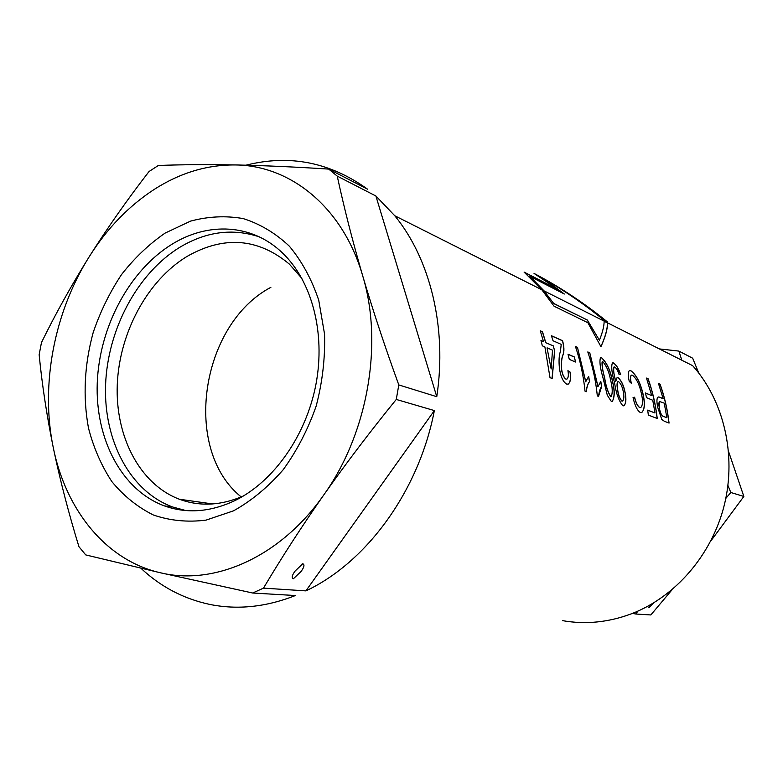 <?xml version="1.0" encoding="UTF-8"?>
<svg xmlns="http://www.w3.org/2000/svg" width="783" height="783" viewBox="0 0 783 783"><rect width="100%" height="100%" fill="white"/><g stroke="black" fill="none" stroke-linecap="round" stroke-linejoin="round"><path stroke-width="1.17" d="M649.518 605.328L648.823 607.784L653.785 602.841M725.821 498.389L730.813 492.507L727.936 485.47M681.827 360.219L678.851 351.078L659.384 348.924M632.517 613.383L635.825 614.019L637.871 611.141M635.825 614.019L650.83 614.949L672.029 589.785M730.813 492.507L743.85 496.442L710.758 541.082M743.85 496.442L728.611 451.605M698.71 372.962L692.691 358.223L678.851 351.078M301.034 571.502L293.4 578.745C291.403 577.854 291.99 575.27 295.152 571.003L302.786 563.74C304.783 564.641 304.196 567.235 301.034 571.502M241.203 496.931C181.871 449.393 200.458 324.475 270.889 287.312M243.572 495.893C221.178 505.632 199.773 506.738 179.336 499.231C139.668 484.168 115.199 436.444 117.274 384.619C119.368 332.746 147.321 280.549 187.029 256.433C223.83 235.468 257.93 238.022 289.328 264.077L301.895 278.415M185.786 510.545L172.671 507.002C129.958 491.372 103.542 440.389 105.578 384.913C107.623 329.389 137.338 273.326 179.796 247.301C206.086 231.562 232.551 228.068 259.202 236.818M235.174 500.474C210.588 512.102 187.01 513.912 164.43 505.906C121.58 490.168 95.154 438.842 97.249 382.985C99.363 327.079 129.234 270.605 171.859 244.325C208.121 221.726 252.195 223.713 282.467 252.948C311.751 280.813 325.679 332.599 315.989 384.081C306.251 435.544 273.727 481.574 235.174 500.474M233.53 510.839L206.066 520.118C187.626 522.437 170.058 520.724 153.341 514.979C137.514 507.081 123.685 495.962 111.861 481.604C101.418 465.719 93.617 447.856 88.469 428.007C82.773 396.746 84.349 364.917 93.187 332.521C100.283 311.703 109.718 292.402 121.502 274.608C134.451 258.038 148.995 244.188 165.144 233.07L190.592 221.109C208.268 216.382 225.798 215.55 243.19 218.584C260.113 223.938 275.508 233.148 289.358 246.195C301.935 261.307 311.732 279.325 318.74 300.251L324.554 334.106C325.239 358.085 322.439 382.084 316.166 406.093C307.983 429.456 296.972 450.685 283.152 469.78C268.06 487.114 251.519 500.797 233.53 510.839M607.579 322.85C607.569 329.095 605.357 337.042 600.933 346.683L587.876 322.733L554.041 306.192L541.826 289.769L524.072 272.063L558.788 289.945L534.035 273.414C560.011 287.028 584.519 303.236 607.569 322.038L607.579 322.85L692.691 365.69C723.746 400.612 736.656 454.59 724.392 504.692C712.021 554.765 675.455 596.9 631.548 613.755C608.499 622.397 585.498 624.687 562.556 620.645M245.979 165.193C289.485 154.192 330.015 162.189 367.56 189.183L328.733 169.089C294.917 166.926 263.744 165.546 235.223 164.939C206.898 164.43 181.274 164.606 158.342 165.477L149.024 171.526C127.277 199.636 107.349 228.019 89.252 256.687C107.056 228.421 128.764 205.968 154.368 189.31C180.149 172.847 207.094 164.724 235.223 164.939C290.483 165.33 342.895 207.221 362.705 275.861C352.507 240.851 344.021 207.593 337.238 176.106L375.889 196.004L394.779 215.756C430.259 259.036 447.25 327.715 436.767 396.697L398.801 384.923L396.267 399.447L434.359 410.576C418.944 490.99 366.542 562.468 305.899 590.881L263.479 588.131L252.684 593.015L295.377 595.54C266.063 607.06 237.582 610.026 209.952 604.456C183.702 598.887 160.691 586.829 140.93 568.262M585.801 381.761L577.462 347.339L575.407 346.419C580.262 360.64 583.462 375.556 585.018 391.167L586.34 391.676C586.839 386.91 587.916 383.562 589.579 381.624L588.669 376.388L585.684 381.82L577.462 347.339M598.046 386.665L589.775 352.82L587.798 351.939C592.604 365.915 595.785 380.577 597.331 395.924L598.613 396.413C599.073 391.715 600.101 388.417 601.677 386.499L600.786 381.35L597.938 386.714L589.775 352.82M607.305 395.219L602.714 376.731C599.993 367.198 599.289 360.767 600.6 357.469L601.598 357.655C606.825 362.715 610.437 370.428 612.433 380.792C614.9 390.502 614.821 397.363 612.189 401.385L611.22 401.278L607.305 395.219M622.818 405.751C618.815 400.857 616.055 393.203 614.567 382.789C611.719 372.728 611.034 366.062 612.492 362.783L613.481 362.95C616.26 364.721 618.658 368.578 620.655 374.528L618.991 374.264C617.816 370.613 616.397 368.186 614.714 366.982L614.146 366.894C613.216 369.322 613.676 373.794 615.526 380.323L615.761 381.35L617.141 377.426L617.895 377.533C621.33 380.264 623.757 385.393 625.196 392.929C626.459 399.712 625.979 404.008 623.748 405.839L622.818 405.751M629.278 381.458L631.313 383.259C630.266 378.669 630.354 375.948 631.578 375.106L632.488 375.253C636.52 378.62 639.457 384.57 641.297 393.115C643.097 400.602 642.902 405.418 640.69 407.581L639.662 407.463C637.568 405.995 635.884 402.579 634.612 397.216L633.046 397.588C634.817 405.437 637.205 410.39 640.191 412.455L641.522 412.582C644.742 409.93 645.231 403.676 643 393.829C640.288 382.427 636.256 374.724 630.892 370.721L629.581 370.486C627.956 371.602 627.858 375.253 629.278 381.458M664.366 421.264L669.064 423.084C667.517 409.529 664.513 396.541 660.049 384.13L658.464 383.425L663.123 398.596L658.268 396.952C656.683 397.94 656.506 401.444 657.749 407.444L661.801 419.502L664.366 421.264M647.717 410.116L648.324 415.059L657.24 418.514C655.684 404.694 652.65 391.471 648.148 378.825L646.494 378.091L651.71 395.601L645.466 392.968L646.523 397.676L652.768 400.26L654.989 412.984L647.717 410.116M574.33 356.94L568.018 354.229L569.3 359.377L575.603 362.04L574.33 356.94L575.466 361.981M570.141 372.111L567.91 370.653C568.742 375.116 568.389 377.954 566.863 379.148L566.021 379.08C563.877 377.553 562.429 374.382 561.675 369.576C561.196 363.136 561.636 358.252 563.006 354.934C564.357 351.479 564.2 346.732 562.556 340.703L551.438 335.741L553.052 340.781L561.225 344.373L560.413 351.45C559.003 355.335 558.68 361.061 559.473 368.597C560.716 376.643 563.055 381.781 566.471 384.013L567.988 384.169C570.406 382.613 571.12 378.6 570.141 372.111L567.929 370.799M545.8 342.621L542.502 331.767L540.241 330.759L543.529 341.642L540.965 340.536L542.335 345.832L544.89 346.918L550.009 377.66L552.142 378.483L554.687 351.087L553.327 345.88L545.682 342.68L553.327 345.88M328.733 169.089L337.238 176.106M398.801 384.923C385.089 347.231 373.051 310.88 362.705 275.861C383.425 343.688 367.814 433.439 323.917 494.729C280.676 556.967 214.366 585.929 160.456 572.784L85.719 554.912L78.936 546.681C68.522 512.757 59.958 479.715 53.254 447.543C40.266 385.109 54.203 312.28 89.252 256.687C71.361 285.413 55.427 314.042 41.46 342.572L39.15 354.719C42.037 384.404 46.735 415.352 53.254 447.543C65.772 509.987 106.028 560.511 160.456 572.784L252.684 593.015M263.479 588.131C281.635 557.545 301.778 526.411 323.917 494.729C346.252 463.066 370.369 431.306 396.267 399.447M305.899 590.881L434.359 410.576M436.767 396.697L375.889 196.004M658.503 383.533L660.049 384.13M659.952 384.179C664.405 396.56 667.4 409.519 668.956 423.035M659.883 397.226L658.268 396.952M659.785 397.275L663.123 398.596M659.227 407.923L659.325 407.874C660.275 413.042 661.694 415.871 663.583 416.37L666.783 417.721L663.485 416.419C661.596 415.93 660.167 413.101 659.227 407.923L659.335 401.787M666.881 417.672L664.219 403.147L659.785 401.581C658.728 402.09 658.572 404.185 659.325 407.874M646.533 378.199L648.148 378.825M648.04 378.874C652.542 391.49 655.567 404.684 657.133 418.465M647.727 410.214L654.989 412.984M645.486 393.076L651.71 395.601M640.69 407.581L639.554 407.512C637.479 406.074 635.796 402.658 634.504 397.265L634.612 397.216M631.176 383.132C630.256 379.05 630.266 376.427 631.186 375.272M641.806 412.494C644.663 409.421 645.026 403.216 642.892 393.878C640.22 382.535 636.188 374.832 630.785 370.77L629.561 370.496M633.055 397.617L634.504 397.265M615.761 381.35L615.526 380.323M623.934 405.77C625.911 403.627 626.292 399.359 625.088 392.978C623.679 385.49 621.242 380.352 617.787 377.582L617.141 377.426M620.528 374.509C618.55 368.627 616.172 364.8 613.373 362.999L612.492 362.793M615.418 380.372C613.852 374.607 613.265 370.222 613.657 367.217M621.908 401.111L622.505 401.111L621.908 401.111C619.803 398.939 618.364 395.239 617.581 390.032L617.395 381.977M617.581 390.032L617.689 389.983C618.462 395.17 619.911 398.86 622.015 401.062M622.505 401.111C623.973 399.702 624.247 396.629 623.327 391.872C622.397 386.88 620.802 383.464 618.55 381.654L617.993 381.566C616.828 382.672 616.73 385.481 617.689 389.983M612.375 401.317C614.684 396.893 614.675 390.071 612.326 380.841C610.349 370.516 606.737 362.803 601.491 357.704L600.6 357.459M610.564 380.029C609.243 372.356 606.708 366.278 602.949 361.805L602.519 361.726C601.794 364.917 602.499 370.193 604.633 377.553C605.729 385.52 607.774 391.882 610.769 396.648L611.18 396.697C612.766 393.007 612.56 387.448 610.564 380.029M610.662 396.697C607.657 391.931 605.621 385.569 604.525 377.602L604.633 377.553M604.525 377.602C602.665 370.936 601.853 365.739 602.078 361.991M598.506 396.374L601.677 386.499M587.837 352.056L589.668 352.879M600.678 381.438L601.569 386.548M586.232 391.637C586.741 386.929 587.818 383.611 589.462 381.673L589.579 381.624M575.446 346.546L577.355 347.388M588.571 376.476L589.462 381.673M568.047 354.347L574.213 356.989M566.863 379.158L566.021 379.08M565.903 379.129C563.77 377.631 562.331 374.47 561.558 369.635L561.675 369.576M561.558 369.635C561.078 363.175 561.528 358.291 562.899 354.983C564.24 351.528 564.093 346.781 562.448 340.752L562.556 340.703M551.477 335.868L562.448 340.752M568.301 384.071C570.367 382.124 570.944 378.16 570.034 372.17M553.219 345.929L554.687 351.087M540.28 330.876L542.502 331.767M542.394 331.826L545.682 342.68M541.004 340.654L543.529 341.642M554.57 351.146L552.035 378.443M547.151 347.877L552.504 350.158L551.163 368.959L547.043 347.936L551.163 368.959M524.444 272.376L558.788 289.945M600.894 346.595C605.269 337.013 607.461 329.114 607.471 322.909L607.569 322.038M607.461 322.097C586.32 304.841 563.858 289.73 540.084 276.761M564.337 294.026L544.126 279.012C565.228 291.119 585.234 304.89 604.163 320.325L604.163 321.138C604.094 326.315 602.499 332.677 599.396 340.214L587.358 320.022L553.659 303.422L544.038 290.875L529.934 276.36L564.337 294.026M563.917 293.801L544.126 279.012M541.993 289.964L543.921 290.933L529.934 276.36M543.921 290.933L553.659 303.422M553.542 303.481L587.358 320.022M587.25 320.071L599.396 340.214M616.515 368.793L619.803 372.463M179.336 499.231L212.663 503.949M164.43 505.906L172.671 507.002M394.779 215.756L541.826 289.769M301.935 564.122L302.786 563.74M604.163 321.245L607.471 322.909M544.038 290.875L604.163 321.138"/></g></svg>

